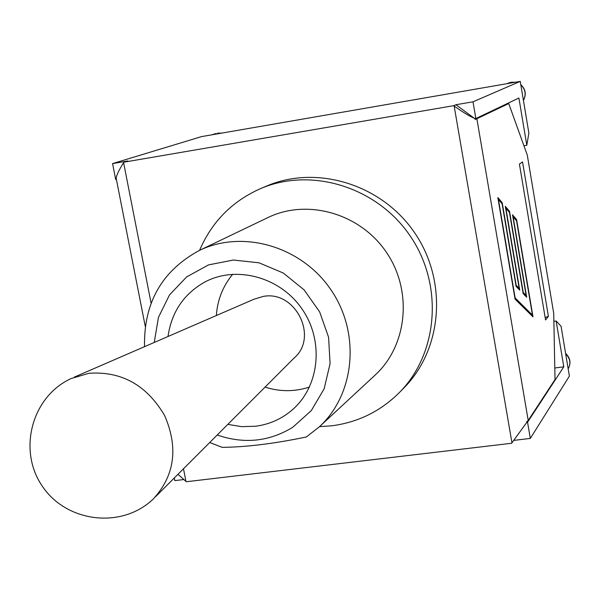 <?xml version="1.0" encoding="UTF-8"?>
<svg xmlns="http://www.w3.org/2000/svg" width="600" height="600" viewBox="0 0 600 600"><rect width="100%" height="100%" fill="white"/><g stroke="black" fill="none" stroke-linecap="round" stroke-linejoin="round"><path stroke-width="0.9" d="M209.73 442.5L222.112 447.345C246.112 447.127 274.178 443.678 306.3 436.987L319.26 426.9C355.013 394.2 360.735 333.202 330.998 289.882C301.612 246.315 242.775 229.252 199.23 250.515C161.895 270.825 143.655 302.88 144.525 346.68M154.23 342.465L158.445 317.37L169.538 294.877L186.697 276.862L208.553 264.892L233.347 260.032L258.983 262.8L283.282 273.03L304.11 289.875L319.657 311.918L328.575 337.23L330.09 363.608L324.15 388.77L311.31 410.595L292.748 427.268C269.265 441.668 244.08 444.248 217.208 435.015M168.015 336.495C171.517 312.18 183.667 294.09 204.472 282.218C236.205 264.99 280.5 276.998 302.317 309.397C324.45 341.587 319.358 387.202 291.69 410.393C281.212 419.175 269.16 424.463 255.525 426.255L241.657 426.645L227.827 424.388M199.23 250.515L267.938 217.567C307.343 198.345 360.157 213.39 386.347 252.225C412.853 290.835 407.467 345.48 375.127 375.082L319.26 426.9M199.567 250.35C211.822 221.805 232.155 201.225 260.565 188.61C311.31 166.748 377.077 186.938 410.205 235.987C443.67 284.805 438.315 353.385 399.353 392.572C380.572 411.248 358.095 422.317 331.928 425.775L319.53 426.653M260.565 188.61L266.565 186.067C316.837 164.407 381.945 184.373 414.728 232.905C447.84 281.212 442.515 349.103 403.92 387.923L399.353 392.572M519.42 164.062L522.548 161.91L548.408 316.343L545.565 319.965L519.42 164.062M506.722 103.89L508.725 103.552L475.23 119.512L475.118 118.882L518.91 98.017L526.808 145.29L528.862 133.028L520.252 81.39L473.002 101.812L475.89 118.755M527.55 422.243L530.31 438.428L569.385 376.132L561.067 326.25L556.148 321.022L563.798 366.832L527.55 422.243L526.793 422.332L526.688 421.725L528.217 420.465L555.023 379.545L553.717 313.32L527.295 155.123L508.725 103.552M151.102 303.188L123.608 162.637L123.907 162.172L453.675 105.683L455.933 104.738L475.118 118.882M475.058 118.523C470.445 116.82 463.478 112.657 454.162 106.042L511.957 442.822L526.793 422.332M453.675 105.683L454.162 106.042M505.298 206.325L509.52 211.29L523.245 292.478L526.132 295.44L512.528 214.815L516.615 219.623L533.01 316.882L515.062 299.115L497.835 197.55L502.2 202.68L516.18 285.248L519.173 288.308L505.298 206.325M177.96 474.3L185.955 481.395L183.488 468.772M123.608 162.637C118.898 170.145 116.422 175.358 116.175 178.275L116.325 179.047M123.907 162.172L127.882 160.958L112.567 163.583L115.695 179.52L116.385 179.4M511.957 442.822L511.612 443.272L186.398 481.732L185.955 481.395M513.097 216.69L526.695 297.233L523.178 293.647L509.452 212.415L505.89 208.237L519.743 290.138L516.112 286.433L502.118 203.82L498.435 199.5L515.13 297.915L532.463 315.127L516.548 220.733L512.85 216.728M532.463 315.127L514.898 298.14M525.99 295.462L526.207 296.737M519.03 288.33L519.248 289.635M509.52 211.29L505.41 206.993M519.173 288.308L515.955 285.487M501.938 203.61L501.795 202.74L497.947 198.225M502.2 202.68L501.795 202.74M532.53 316.41L532.32 315.142M516.368 220.515L516.225 219.683L512.632 215.468M516.615 219.623L516.225 219.683M526.132 295.44L523.02 292.718M509.272 212.197L509.123 211.35M545.16 317.528L548.408 316.343M530.31 438.428L513.78 440.393M455.933 104.738L473.002 101.812M183.645 479.565L174.825 480.607L174.308 477.96M112.567 163.583L201.525 136.613L520.252 81.39M556.148 321.022L553.875 321.337M523.92 145.762L526.808 145.29M508.35 103.102L508.433 103.597M563.798 366.832L554.798 367.995M66.758 380.73L70.8 378.638L88.92 373.282C121.545 371.025 146.797 385.14 164.678 415.635C178.605 447.967 174.69 475.868 152.94 499.35L149.512 502.342C117.735 528.645 65.677 521.183 42.375 486.285C18.457 451.8 30.63 400.635 66.758 380.73M74.317 377.115L254.13 299.16L263.235 296.43C295.305 290.032 318.877 337.08 294.157 357.983L155.648 496.635M528.217 420.465L476.91 118.942M565.68 353.918C570.248 358.425 571.08 363.42 568.178 368.888C571.23 363.105 570.368 357.952 565.597 353.423M221.535 133.148L217.635 133.132L221.197 133.208M515.43 82.222L511.305 82.222L508.627 83.002L511.215 82.245L515.28 82.252M520.83 84.832C525.472 89.37 526.335 94.552 523.418 100.38M145.252 326.37L116.175 178.275M211.688 134.85L216.218 133.47M523.433 100.455C526.53 94.47 525.653 89.198 520.793 84.637M507.022 83.685L508.627 83.002M232.71 274.215C222.855 286.215 217.403 299.993 216.36 315.532M265.058 387.112C279.907 391.845 294.72 391.83 309.502 387.06"/></g></svg>
